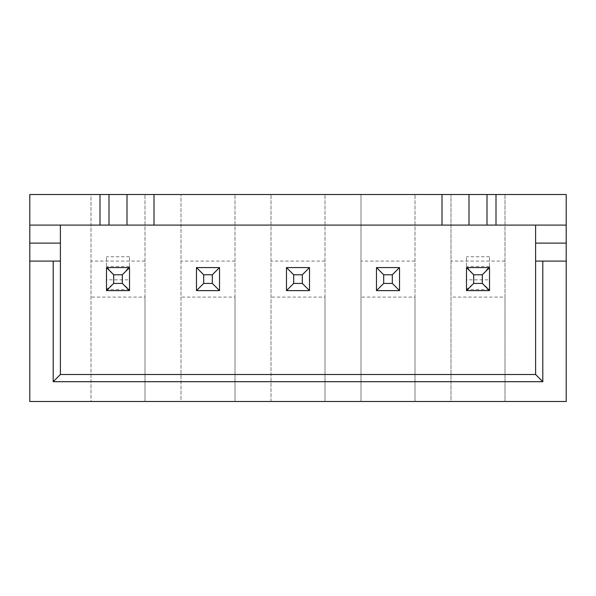 <?xml version="1.0" encoding="UTF-8"?>
<svg xmlns="http://www.w3.org/2000/svg" width="596" height="596" viewBox="0 0 596 596"><rect width="100%" height="100%" fill="white"/><g stroke="black" fill="none" stroke-linecap="round" stroke-linejoin="round"><path stroke-width="0.45" stroke-dasharray="2.98 2.23" d="M60.397 261.1L29.8 261.1M29.8 194.497L29.8 401.503L91.002 401.503L91.002 194.497L29.8 194.497M504.998 297.099L504.998 401.503L566.2 401.503L566.2 194.497L91.002 194.497L91.002 401.503L180.998 401.503L180.998 194.497L180.998 401.503L271.001 401.503L271.001 194.497L271.001 401.503L360.997 401.503L360.997 194.497L360.997 401.503L451.001 401.503L451.001 194.497L451.001 401.503L504.998 401.503L504.998 194.497L504.998 297.099L451.001 297.099M566.2 261.1L535.603 261.1M60.397 225.102L60.397 374.497L535.603 374.497L535.603 225.102L29.8 225.102M486.999 225.102L495.999 225.102L486.999 225.102M100.001 225.102L109.001 225.102L100.001 225.102L100.001 194.497L109.001 194.497L100.001 194.497L100.001 225.102L100.001 194.497M566.2 225.102L535.603 225.102M495.999 194.497L486.999 194.497L495.999 194.497L495.999 225.102M144.999 297.099L144.999 401.503L144.999 194.497L144.999 297.099L91.002 297.099M235.003 297.099L235.003 401.503L235.003 194.497L235.003 297.099L180.998 297.099M324.999 297.099L324.999 401.503L324.999 194.497L324.999 297.099L271.001 297.099M415.002 297.099L415.002 401.503L415.002 194.497L415.002 297.099L360.997 297.099M309.518 267.582L309.518 290.617L286.482 290.617L286.482 267.582L309.518 267.582L309.518 290.617L286.482 290.617L286.482 267.582L309.518 267.582L309.518 290.617L286.482 290.617L286.482 267.582L309.518 267.582L302.321 274.778L302.321 283.42L309.518 290.617M376.478 267.582L376.478 290.617L399.521 290.617L376.478 290.617L376.478 267.582L399.521 267.582L399.521 290.617L376.478 290.617L376.478 267.582L399.521 267.582L399.521 290.617L399.521 267.582L376.478 267.582L383.682 274.778L383.682 283.42L376.478 290.617M219.522 267.582L219.522 290.617L196.479 290.617L196.479 267.582L219.522 267.582L219.522 290.617L196.479 290.617L196.479 267.582L219.522 267.582L219.522 290.617L196.479 290.617L196.479 267.582L219.522 267.582L212.318 274.778L212.318 283.42L219.522 290.617M489.517 266.442L489.435 289.5L482.32 283.42L482.32 274.778L489.517 266.442L489.517 256.779L489.517 267.582L466.482 267.582L489.517 267.582L489.517 290.617L466.482 290.617L466.482 267.582L489.517 267.582L489.517 290.617L466.482 290.617L466.482 256.779L466.482 290.617L489.517 290.617L489.517 279.822L466.482 279.822M129.518 266.442L129.429 289.5L122.322 283.42L122.322 274.778L129.518 266.442L129.518 256.779L129.518 267.582L106.483 267.582L106.483 290.617L129.518 290.617L106.483 290.617L106.483 267.582L129.518 267.582L129.518 290.617L106.483 290.617L106.483 256.779L106.483 267.582L129.518 267.582L129.518 290.617L129.518 279.822L106.483 279.822M153.999 194.497L153.999 225.102M442.001 194.497L442.001 225.102M504.998 261.1L451.001 261.1M415.002 261.1L360.997 261.1M324.999 261.1L271.001 261.1M235.003 261.1L180.998 261.1M144.999 261.1L91.002 261.1M129.518 289.485L129.518 279.822M489.517 289.485L489.517 279.822M122.322 274.778L113.68 274.778L106.483 266.442M113.68 274.778L113.68 283.42L106.483 289.485M129.518 256.779L106.483 256.779M129.429 266.457L106.565 266.457M129.429 289.5L106.565 289.5M212.318 274.778L203.683 274.778L196.479 267.582M203.683 274.778L203.683 283.42L196.479 290.617M212.318 283.42L203.683 283.42M302.321 274.778L293.679 274.778L286.482 267.582M293.679 274.778L293.679 283.42L286.482 290.617M302.321 283.42L293.679 283.42M399.521 267.582L392.317 274.778L392.317 283.42L399.521 290.617M392.317 283.42L383.682 283.42M392.317 274.778L383.682 274.778M489.517 256.779L466.482 256.779M482.32 274.778L473.678 274.778L466.482 266.442M473.678 274.778L473.678 283.42L466.482 289.485M489.435 266.457L466.571 266.457M489.435 289.5L466.571 289.5M122.322 283.42L113.68 283.42M482.32 283.42L473.678 283.42"/><path stroke-width="0.89" d="M542.8 381.701L53.2 381.701L53.2 261.1L29.8 261.1L29.8 401.503L566.2 401.503L566.2 261.1L535.603 261.1L535.603 374.497L542.8 381.701L542.8 261.1M53.2 261.1L60.397 261.1L60.397 374.497L535.603 374.497M53.2 381.701L60.397 374.497M566.2 261.1L566.2 194.497L29.8 194.497L29.8 261.1M60.397 261.1L60.397 225.102M566.2 225.102L29.8 225.102M100.001 194.497L100.001 225.102M566.2 243.101L535.603 243.101L535.603 225.102M535.603 243.101L535.603 261.1M495.999 194.497L495.999 225.102M109.001 194.497L109.001 225.102M153.999 194.497L153.999 225.102M442.001 194.497L442.001 225.102M486.999 194.497L486.999 225.102M286.482 290.617L309.518 290.617L309.518 267.582L286.482 267.582L286.482 290.617L293.679 283.42L293.679 274.778L286.482 267.582M376.478 290.617L376.478 267.582L399.521 267.582L399.521 290.617L376.478 290.617L383.682 283.42L383.682 274.778L376.478 267.582M196.479 290.617L219.522 290.617L219.522 267.582L196.479 267.582L196.479 290.617L203.683 283.42L203.683 274.778L196.479 267.582M466.482 290.617L489.517 290.617L489.517 267.582L466.482 267.582L466.482 290.617L473.678 283.42L473.678 274.778L466.482 267.582M106.483 290.617L106.483 267.582L129.518 267.582L129.518 290.617L106.483 290.617L113.68 283.42L113.68 274.778L106.483 267.582M309.518 290.617L302.321 283.42L302.321 274.778L309.518 267.582M302.321 274.778L293.679 274.778M302.321 283.42L293.679 283.42M399.521 290.617L392.317 283.42L383.682 283.42M392.317 283.42L392.317 274.778L399.521 267.582M392.317 274.778L383.682 274.778M219.522 290.617L212.318 283.42L212.318 274.778L219.522 267.582M212.318 274.778L203.683 274.778M212.318 283.42L203.683 283.42M489.517 290.617L482.32 283.42L482.32 274.778L489.517 267.582M482.32 274.778L473.678 274.778M482.32 283.42L473.678 283.42M129.518 290.617L122.322 283.42L113.68 283.42M122.322 283.42L122.322 274.778L129.518 267.582M122.322 274.778L113.68 274.778M60.397 243.101L29.8 243.101M127 194.497L127 225.102M469 194.497L469 225.102"/></g></svg>
